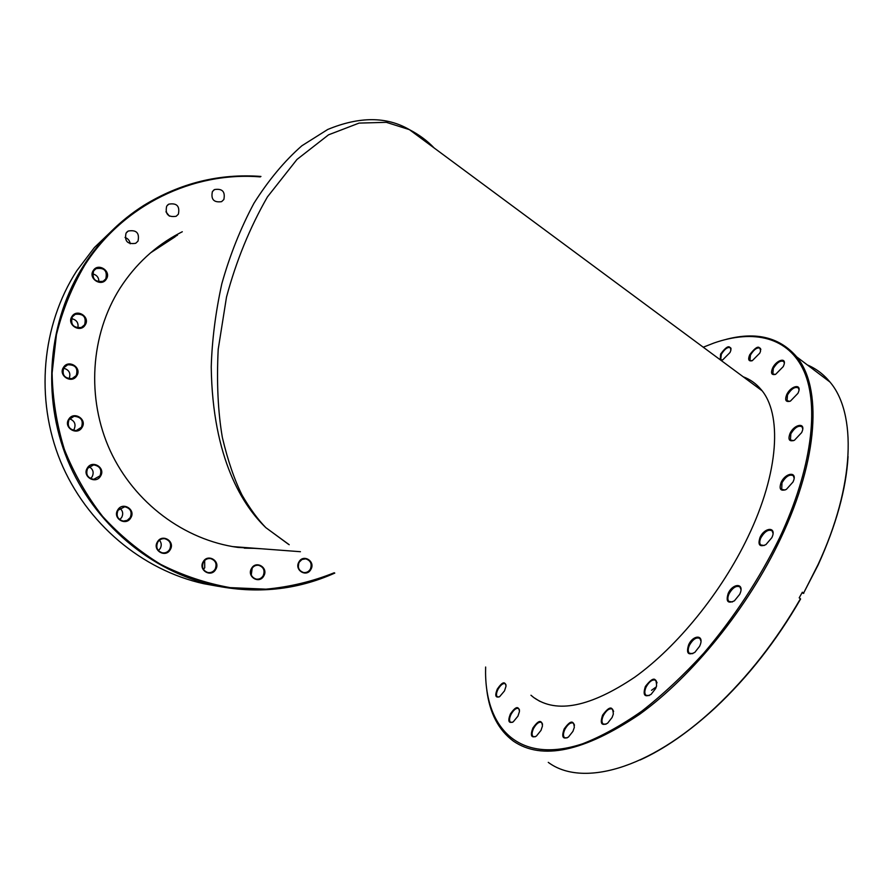 <?xml version="1.0" encoding="UTF-8"?>
<svg xmlns="http://www.w3.org/2000/svg" width="893" height="893" viewBox="0 0 893 893"><rect width="100%" height="100%" fill="white"/><g stroke="black" fill="none" stroke-linecap="round" stroke-linejoin="round"><path stroke-width="1.34" d="M289.209 544.719L265.857 527.663L288.294 544.15M232.794 546.628L251.156 547.989M434.177 147.992C427.267 140.737 418.996 134.62 409.374 129.63L386.334 122.33L359.064 123.1L328.557 134.821L296.989 159.445L267.442 196.895C249.839 227.603 236.198 260.979 226.509 297.045L218.193 349.375C216.575 382.483 217.959 411.852 222.357 437.481C227.827 460.576 234.412 479.809 242.103 495.202C249.984 508.697 257.91 519.514 265.857 527.663C243.409 506.242 212.501 459.181 211.239 366.934C212.021 340.244 215.537 312.528 221.81 283.807C229.847 255.175 240.563 228.307 253.98 203.202C268.67 179.995 284.633 160.852 301.867 145.771L327.742 129.463C359.466 116.369 386.669 116.414 409.34 129.608M761.617 390.196L760.881 389.873M415.033 133.816L426.039 141.965M175.061 236.846L150.537 252.864M530.955 695.245L533.824 697.589C556.696 713.842 590.362 707.01 634.834 677.128C677.274 646.632 721.522 592.226 747.876 537.095C779.355 471.872 782.179 413.28 760.847 389.259C755.947 383.477 750.064 379.324 743.199 376.779M651.499 690.289L656.322 686.862M485.636 667.026C483.76 727.036 518.063 765.234 582.694 743.746C601.435 736.446 621.137 725.585 641.81 711.152C662.729 694.754 683.357 675.454 703.706 653.252C734.001 617.576 759.284 579.122 779.556 537.887C811.916 469.071 819.327 406.259 804.135 371.521C788.664 336.851 753.67 329.171 713.987 343.001L703.249 347.21M726.545 339.251C756.449 331.526 779.835 337.398 796.701 356.876C821.873 386.903 818.926 458.042 780.728 538.356C748.178 607.463 692.644 676.079 639.533 714.355C584 751.672 541.962 760.613 513.442 741.168C498.562 730.117 489.677 713.127 486.808 690.2M848.06 456.513C846.184 488.973 836.194 525.151 818.088 565.046L803.6 593.097L818.021 564.644C855.248 484.72 856.577 413.057 829.977 382.037C823.647 374.323 816.102 368.619 807.361 364.936M739.683 594.347L734.426 600.81C727.762 603.936 725.696 601.458 728.23 593.365C732.829 583.017 744.55 582.906 740.096 593.41L739.683 594.347M740.978 589.57L739.973 586.98C736.435 585.228 732.807 587.482 729.09 593.722C727.538 597.216 727.482 599.783 728.9 601.435L732.45 601.938M771.82 537.698L765.893 544.641C759.563 547.309 757.621 544.897 760.055 537.396C764.631 527.093 776.743 526.569 772.121 537.028L771.82 537.698M773.037 533.367L772.155 530.889C768.538 529.036 764.799 531.324 760.914 537.731C759.474 540.957 759.396 543.346 760.669 544.92L764.185 545.523M801.635 432.603L794.435 440.26C789.267 441.912 787.782 439.669 790.004 433.518C794.234 424.041 806.066 422.121 802.026 431.699L801.635 432.603M802.729 428.874L802.07 426.854C798.576 425.068 794.826 427.39 790.83 433.819L790.45 439.97L793.486 440.662M792.973 482.041L786.342 489.409C780.549 491.541 778.819 489.208 781.152 482.399C785.583 472.419 797.728 471.214 793.285 481.338L792.973 482.041M794.111 478.068L793.352 475.79C789.758 473.937 785.974 476.237 781.989 482.722L781.676 489.364L785.003 490.034M797.929 393.344L790.405 401.113C785.818 402.397 784.579 400.243 786.7 394.673C790.707 385.776 801.97 383.242 798.442 392.139L797.929 393.344M798.989 389.772L798.42 388.009C795.083 386.345 791.432 388.656 787.492 394.952L787.057 400.7L789.758 401.359M783.25 366.599L775.637 374.323C771.563 375.339 770.536 373.296 772.557 368.162C776.352 359.857 786.878 356.887 783.875 365.07L783.25 366.599M784.311 363.105L783.797 361.565C780.638 360.058 777.156 362.346 773.327 368.429L772.847 373.866L775.202 374.48M759.776 353.137L752.274 360.705C748.613 361.553 747.754 359.578 749.718 354.778C756.371 345.993 759.976 344.832 760.523 351.284L759.776 353.137M760.847 349.643L760.378 348.315C757.431 346.964 754.127 349.196 750.455 355.034L749.93 360.247L751.995 360.805M720.216 359.767L720.595 354.097C726.768 345.792 730.195 344.542 730.865 350.346L730.016 352.512L722.75 359.857L720.283 359.823M731.099 348.973L730.664 347.801C727.918 346.596 724.803 348.772 721.31 354.342L720.74 359.433M504.5 690.881L499.645 696.64C495.481 698.114 494.7 695.602 497.301 689.106C502.246 681.872 505.148 680.913 506.018 686.226L504.5 690.881M506.063 685.054L505.315 683.737C503.094 682.944 500.638 684.842 497.959 689.429C496.251 693.035 496.039 695.491 497.323 696.797L499.008 696.986M517.951 716.13L513.218 721.868C508.608 723.654 507.648 721.042 510.349 714.032C515.596 706.441 518.632 705.593 519.469 711.487L517.951 716.13M519.525 710.069L518.688 708.551C516.333 707.702 513.788 709.634 511.042 714.367C509.267 718.162 509.088 720.763 510.483 722.169L512.392 722.337M540.991 730.396L536.358 736.122C531.257 738.288 530.085 735.598 532.864 728.063C538.512 720.026 541.705 719.334 542.464 725.976L540.991 730.396M542.564 724.212L541.616 722.459C539.104 721.511 536.414 723.497 533.579 728.42C531.77 732.372 531.614 735.095 533.121 736.591L535.298 736.758M572.938 731.356L568.406 737.082C562.78 739.65 561.362 736.937 564.175 728.922C570.337 720.361 573.719 719.847 574.322 727.382L572.938 731.356M574.5 725.161L573.462 723.163C570.739 722.091 567.892 724.134 564.923 729.291C563.092 733.32 562.981 736.133 564.577 737.718L567.077 737.908M612.107 717.459L607.608 723.218C601.48 726.188 599.817 723.486 602.619 715.114C609.394 705.983 612.955 705.682 613.301 714.199L612.107 717.459M613.614 711.442L612.509 709.187C609.562 707.959 606.526 710.058 603.4 715.483C601.592 719.512 601.514 722.359 603.155 724.011L605.99 724.234M655.607 688.559L651.053 694.408C644.534 697.679 642.636 695.033 645.371 686.494C652.816 676.827 656.545 676.715 656.545 686.159L655.607 688.559M657.058 682.866L655.931 680.399C652.761 678.993 649.512 681.147 646.186 686.862C644.445 690.791 644.389 693.604 646.007 695.301L649.178 695.591M699.587 646.32L694.799 652.403C688.068 655.752 686.025 653.185 688.67 644.735C693.169 634.666 704.142 634.566 700.235 644.779L699.587 646.32M700.96 641.074L699.866 638.484C696.484 636.888 693.035 639.098 689.508 645.103C687.856 648.831 687.8 651.555 689.351 653.252L692.778 653.643M548.269 762.365C581.421 787.146 648.307 770.313 714.98 707.781C747.854 676.916 776.341 640.571 800.441 598.734L800.575 599.024C776.564 640.694 748.189 676.894 715.438 707.636C689.619 731.467 664.492 748.926 640.058 760.01M800.441 598.734L799.19 597.864L802.349 592.226L803.6 593.097M810.677 367.436L827.577 380.217M801.981 592.896L803.733 593.399M760.981 389.415L759.418 388.79M182.295 231.756L179.515 233.185C155.27 245.988 135.446 264.317 120.075 288.138C90.36 334.931 86.253 398.512 110.241 450.798C134.374 503.038 184.416 540.042 237.75 547.387L262.129 548.815M244.302 548.157L256.391 548.391M260.309 176.892C193.39 171.4 123.48 204.486 84.846 265.009C72.099 286.653 62.622 309.927 56.415 334.808L52.107 373.084C52.609 399.059 56.705 424.521 64.396 449.458C74.052 473.67 86.777 495.972 102.583 516.366C119.896 535.32 139.286 551.338 160.751 564.421C183.054 575.605 206.183 583.352 230.137 587.627L266.002 589.168C289.734 586.958 312.483 581.488 334.239 572.759M334.786 573.094C296.777 590.106 256.57 594.236 214.141 585.462C151.051 571.509 93.899 523.834 67.522 459.951C41.335 396.023 48.166 320.442 84.132 264.73C100.049 240.351 119.919 220.593 143.717 205.468C180.241 183.032 219.31 173.354 260.946 176.446M106.323 279.107C101.501 287.39 87.782 278.426 93.285 270.546C98.163 262.285 111.781 271.271 106.323 279.107M93.62 270.914C91.789 278.884 94.959 282.333 103.164 281.262L105.787 278.895C107.573 270.802 104.325 267.387 96.042 268.67L93.62 270.914M85.136 325.03C80.236 333.446 66.35 324.55 71.942 316.535C76.887 308.13 90.684 317.048 85.136 325.03M72.288 316.881C70.313 324.572 73.338 328.099 81.375 327.474L84.601 324.806C86.532 316.97 83.417 313.476 75.258 314.325L72.288 316.881M76.753 375.797C71.82 384.336 57.844 375.562 63.47 367.414C68.46 358.897 82.335 367.693 76.753 375.797M63.827 367.737C61.717 374.937 64.475 378.554 72.087 378.599L76.218 375.551C78.294 368.206 75.447 364.612 67.678 364.791L63.827 367.737M69.643 418.795C74.711 420.871 76.184 424.398 74.063 429.377L73.315 430.37M82 427.501C77.077 436.141 63.102 427.524 68.728 419.275C73.717 410.657 87.581 419.308 82 427.501M69.074 419.576C66.886 426.162 69.263 429.834 76.229 430.593L81.464 427.256C83.629 420.525 81.151 416.864 74.019 416.294L69.074 419.576M89.066 466.682C93.095 469.126 94.122 472.486 92.135 476.773L90.55 478.57M100.518 476.125C95.629 484.81 81.743 476.371 87.324 468.055C92.269 459.37 106.055 467.854 100.518 476.125M87.67 468.334C85.471 474.328 87.481 477.989 93.709 479.329L99.983 475.869C102.159 469.729 100.049 466.068 93.653 464.885L87.67 468.334M119.885 508.195C122.854 510.796 123.457 513.899 121.671 517.482L119.684 519.626M130.758 517.873C125.946 526.58 112.239 518.308 117.731 509.97C122.598 501.274 136.205 509.568 130.758 517.873M118.055 510.238C115.911 515.786 117.642 519.402 123.245 521.088L127.219 520.373L130.211 517.605C132.354 511.935 130.545 508.307 124.774 506.755L118.055 510.238M159.456 540.187C161.521 542.754 161.789 545.523 160.238 548.514L158.385 550.579M170.217 549.675C165.518 558.359 152.044 550.267 157.414 541.928C162.169 533.255 175.553 541.392 170.217 549.675M157.726 542.185C155.639 547.454 157.19 551.003 162.381 552.845C165.484 553.225 167.906 552.075 169.67 549.407C171.746 544.027 170.128 540.466 164.792 538.713C161.789 538.446 159.434 539.595 157.726 542.185M204.676 560.48L204.731 567.758L203.448 569.377M215.715 569.399C211.128 578.017 197.945 570.069 203.18 561.786C207.812 553.18 220.906 561.161 215.715 569.399M203.47 562.032C201.45 567.167 202.923 570.672 207.879 572.536C210.971 572.971 213.394 571.833 215.168 569.12C217.178 563.896 215.648 560.38 210.558 558.594C207.556 558.248 205.189 559.398 203.47 562.032M252.206 568.048L251.268 574.936M263.759 575.974C259.305 584.502 246.423 576.666 251.513 568.484C256.012 559.967 268.804 567.836 263.759 575.974M251.77 568.718C249.817 573.808 251.268 577.28 256.135 579.099C259.137 579.501 261.493 578.374 263.201 575.706C265.154 570.527 263.647 567.055 258.669 565.302C255.744 564.979 253.445 566.117 251.77 568.718M310.876 569.41C306.556 577.827 293.976 570.069 298.921 561.998C303.296 553.593 315.787 561.384 310.876 569.41M299.166 562.233C297.257 567.356 298.742 570.794 303.62 572.525C306.489 572.837 308.721 571.71 310.329 569.154C312.226 563.941 310.686 560.514 305.719 558.851L301.979 559.498L299.166 562.233M126.047 233.118C124.317 241.155 127.532 244.559 135.691 243.298L138.002 241.121C139.688 232.961 136.417 229.613 128.179 231.053L126.047 233.118M166.667 206.183C164.993 214.153 168.163 217.512 176.167 216.285L178.377 214.175C180.006 206.116 176.781 202.778 168.721 204.173L166.667 206.183M212.4 191.604C210.759 199.385 213.829 202.733 221.587 201.662L223.842 199.53C225.438 191.671 222.335 188.345 214.521 189.562L212.4 191.604M117.217 225.661L94.401 247.54L76.787 270.769C41.625 325.208 34.927 398.914 60.49 461.257C86.241 523.544 142.065 570.069 203.816 583.721L218.428 586.355M130.177 243.778C129.753 240.663 128.034 238.554 125.042 237.449M169.38 216.128L165.953 211.786M92.593 273.883C96.868 274.921 98.967 277.6 98.866 281.909M71.485 318.622C76.631 319.783 78.751 322.898 77.87 327.954M63.57 368.173C69.219 369.836 71.049 373.374 69.062 378.777M298.72 563.159L298.318 566.966M177.495 235.138L159.668 245.597M300.428 551.707L232.593 546.594M409.374 129.63L762.019 390.721M539.752 701.284L533.824 697.589M750.533 360.705L749.93 360.247M773.539 374.379L772.847 373.866M787.827 401.27L787.057 400.7M791.287 440.584L790.45 439.97M782.536 489.978L781.676 489.364M761.495 545.5L760.669 544.92M729.648 601.938L728.9 601.435M689.965 653.654L689.351 653.252M829.977 382.037L796.701 356.876M203.816 583.721L214.141 585.462M94.334 269.999L96.042 268.67M73.282 315.664L75.258 314.325M65.49 365.929L67.678 364.791M71.875 417.009L74.019 416.294M91.867 465.153L93.653 464.885M123.446 506.777L124.774 506.755M163.81 538.646L164.792 538.713M209.788 558.516L210.558 558.594M257.988 565.236L258.669 565.302M305.082 558.795L305.719 558.851M213.349 190.432L214.521 189.562M167.426 205.211L168.721 204.173M126.706 232.247L128.179 231.053"/></g></svg>
